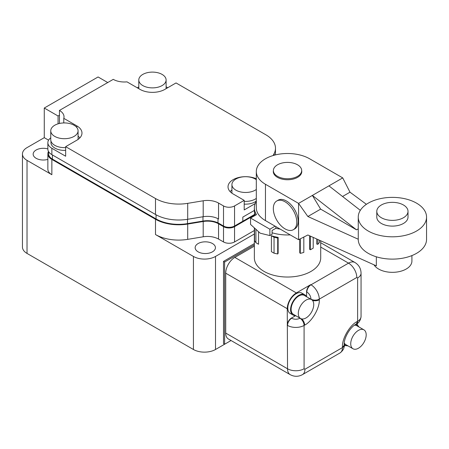 <?xml version="1.0" encoding="UTF-8"?>
<svg xmlns="http://www.w3.org/2000/svg" width="449" height="449" viewBox="0 0 449 449"><rect width="100%" height="100%" fill="white"/><g stroke="black" fill="none" stroke-linecap="round" stroke-linejoin="round"><path stroke-width="0.67" d="M277.46 177.338A14.245 8.222 180 0 1 273.289 171.524A14.245 8.222 180 0 1 273.385 170.564A14.149 8.166 180 0 1 282.118 163.021A14.149 8.166 180 0 1 297.535 164.794A14.149 8.166 180 0 1 301.683 170.569A14.245 8.222 180 0 1 301.779 171.524A14.245 8.222 180 0 1 292.984 179.123A14.245 8.222 180 0 1 277.46 177.338M285.048 201.797A16.585 9.575 60 0 1 295.885 216.412A16.585 9.575 60 0 1 293.343 229.703A16.585 9.575 60 0 1 285.048 228.883A16.585 9.575 60 0 1 274.216 214.268A16.585 9.575 60 0 1 276.758 200.978A16.585 9.575 60 0 1 285.048 201.797M276.758 200.978L278.139 200.181A16.585 9.575 60 0 1 286.428 201A16.585 9.575 60 0 1 297.266 215.615A16.585 9.575 60 0 1 294.724 228.906L293.343 229.703M374 264.82A19.515 11.264 0 0 0 378.602 269.035A19.515 11.264 0 0 0 399.868 271.477A19.515 11.264 0 0 0 411.913 261.065L411.913 255.576M416.549 203.15A34.146 19.717 180 0 1 426.55 217.092A34.146 19.717 180 0 1 405.469 235.31A34.146 19.717 180 0 1 368.253 231.033A34.146 19.717 180 0 1 358.251 217.092A34.146 19.717 180 0 1 379.332 198.879A34.146 19.717 180 0 1 416.549 203.15M358.251 217.092L358.251 239.401A34.146 19.717 0 0 0 368.253 253.343A34.146 19.717 0 0 0 405.469 257.614A34.146 19.717 0 0 0 426.55 239.401L426.55 217.092M403.438 204.985A15.608 9.014 180 0 1 408.012 211.356A15.608 9.014 180 0 1 398.375 219.684A15.608 9.014 180 0 1 381.364 217.731A15.608 9.014 180 0 1 376.79 211.356A15.608 9.014 180 0 1 386.426 203.032A15.608 9.014 180 0 1 403.438 204.985M408.012 211.356L408.012 217.092A15.608 9.014 180 0 1 398.375 225.42A15.608 9.014 180 0 1 381.364 223.467A15.608 9.014 180 0 1 376.79 217.092L376.79 211.356M256.312 207.853A31.222 18.027 0 0 0 265.454 220.599L298.574 239.715L298.574 203.391L342.727 177.899L309.614 158.778A31.222 18.027 180 0 0 275.585 154.871A31.222 18.027 180 0 0 256.312 171.524L256.312 207.853M265.454 220.599L265.454 184.27A31.222 18.027 180 0 1 256.312 171.524M265.454 184.27L298.574 203.391L307.868 216.508L320.648 209.127L312.369 195.422L356.523 229.837L358.251 228.844M376.341 256.8L376.341 265.875L307.868 234.99L298.574 239.715M342.727 177.899L349.99 192.189L366.395 204.312M342.553 196.482L349.99 192.189M360.322 210.334L328.926 185.864M358.251 239.233L307.868 216.508M356.523 229.837L320.648 209.127M295.487 315.563A11.708 6.757 -60 0 1 292.995 315.024A11.708 6.757 -60 0 1 291.199 305.64A11.708 6.757 -60 0 1 298.849 295.324A11.708 6.757 -60 0 1 304.703 294.746A11.708 6.757 -60 0 1 306.414 296.632M304.703 294.746L301.941 293.152A11.708 6.757 120 0 0 296.087 293.73A11.708 6.757 120 0 0 288.438 304.046A11.708 6.757 120 0 0 290.234 313.43L292.995 315.024M310.439 236.146L310.439 249.756L309.569 249.257L309.569 235.759M271.415 235.747L274.042 237.263L274.042 253.197L271.415 251.676L271.415 235.747A33.175 19.15 0 0 0 278.139 237.375L278.139 253.309L277.701 253.982L277.701 238.054L278.139 237.375M319.486 240.226L319.486 242.297L317.836 244.34L316.725 244.037L316.725 238.98M303.816 237.05L303.816 252.433L300.28 253.388L299.764 252.742L299.764 239.115M290.239 234.906A33.175 19.15 180 0 1 272.077 232.767M254.358 227.873L254.358 257.883A33.175 19.15 0 0 0 264.079 271.426A33.175 19.15 0 0 0 300.229 275.574A33.175 19.15 0 0 0 320.709 257.883L320.709 240.782M306.022 317.948A10.928 6.308 -60 0 1 300.561 318.493A10.928 6.308 -60 0 1 298.882 309.731A10.928 6.308 -60 0 1 306.022 300.106A10.928 6.308 -60 0 1 311.488 299.562A10.928 6.308 -60 0 1 313.161 308.317A10.928 6.308 -60 0 1 306.022 317.948M300.561 318.493L293.382 314.345A10.928 6.308 -60 0 1 291.71 305.589A10.928 6.308 -60 0 1 298.849 295.964A10.928 6.308 -60 0 1 304.31 295.42L311.488 299.562M347.919 345.837A11.708 6.757 -60 0 1 345.427 345.298A11.708 6.757 -60 0 1 344.17 344.159M358.459 348.222A10.928 6.308 -60 0 1 352.993 348.761A10.928 6.308 -60 0 1 351.32 340.005A10.928 6.308 -60 0 1 358.459 330.374A10.928 6.308 -60 0 1 363.92 329.835A10.928 6.308 -60 0 1 365.598 338.591A10.928 6.308 -60 0 1 358.459 348.222M352.993 348.761L345.82 344.619A10.928 6.308 -60 0 1 344.254 342.924M301.683 172.489L301.683 170.569A14.149 8.166 180 0 1 292.95 178.118A14.149 8.166 180 0 1 277.533 176.345A14.149 8.166 180 0 1 273.385 170.569L273.385 172.489M287.259 308.71L287.534 368.775L225.718 333.085L225.718 273.177L287.259 308.71A12.881 7.437 -60 0 1 296.362 292.933L310.714 284.649A5.854 3.379 120 0 0 306.577 291.816L306.852 291.979A5.854 3.379 -60 0 1 310.989 284.806L310.714 284.649M302.497 374.612A11.708 6.757 -120 0 0 304.922 369.252L342.452 347.582A5.854 3.379 180 0 0 344.164 345.197C344.445 348.031 343.064 350.613 340.028 352.942L302.497 374.612C298.422 376.823 294.325 376.846 290.2 374.668A12.881 7.437 -60 0 1 287.534 368.775A11.708 6.757 0 0 0 304.091 368.775L304.091 325.435A5.854 3.379 -120 0 0 299.954 318.268C297.193 319.559 294.432 319.559 291.676 318.268L291.395 318.105A5.854 3.379 120 0 0 287.259 325.278M291.395 318.105L295.65 315.653M306.577 296.727L306.577 291.816M254.358 246.125L234.827 257.406A12.881 7.437 120 0 0 225.718 273.177M225.718 333.085A12.881 7.437 120 0 0 228.384 338.984L290.2 374.668M357.353 325.155L357.353 323.37M344.108 346.308L345.651 345.416M254.358 215.817L254.358 215.851A33.175 19.15 180 0 1 254.358 215.817A33.175 19.15 180 0 1 254.695 213.112M258.54 231.667L258.54 244.245L255.913 242.729L254.544 240.613L254.544 228.041M255.913 229.282L255.913 242.729M300.28 253.388L300.28 238.851M317.836 244.34L317.836 239.485M274.042 237.263L277.701 238.054M274.042 253.197L277.701 253.982M313.2 237.392L313.2 248.162L310.439 249.756M355.524 324.498A11.708 6.757 -60 0 1 357.135 325.02A11.708 6.757 -60 0 1 358.846 326.906M354.497 325.188A10.928 6.308 -60 0 1 356.747 325.693L363.92 329.835M256.312 201.382A33.175 19.15 0 0 0 254.358 207.853A33.175 19.15 0 0 0 256.497 214.616L250.553 218.051L269.871 229.203L275.114 226.173M275.815 226.582L275.815 228.322A33.175 19.15 0 0 0 280.131 229.069M269.871 229.203L269.871 235.573L272.077 234.299L272.077 230.477L275.815 228.322M250.553 218.051L250.553 224.421L260.212 233.188L269.871 235.573M254.358 207.853L254.358 210.401A33.175 19.15 0 0 0 255.436 215.234M198.121 251.827A10.147 5.859 180 0 1 195.147 247.685A10.147 5.859 180 0 1 201.416 242.275A10.147 5.859 180 0 1 212.472 243.543A10.147 5.859 180 0 1 215.441 247.685A10.147 5.859 180 0 1 209.178 253.096A10.147 5.859 180 0 1 198.121 251.827M47.858 159.395A10.147 5.859 180 0 1 36.128 158.301A10.147 5.859 180 0 1 33.159 154.159A10.147 5.859 180 0 1 47.858 148.922M256.312 201.079A13.464 7.773 180 0 1 244.205 204.115M50.95 141.07L50.95 142.608A13.464 7.773 0 0 0 54.896 148.103A13.464 7.773 0 0 0 65.655 150.348M256.312 189.472A13.661 7.886 180 0 1 235.927 190.168A13.661 7.886 180 0 1 231.925 184.59A13.661 7.886 180 0 1 240.361 177.304A13.661 7.886 180 0 1 255.245 179.016A13.661 7.886 180 0 1 256.312 179.707M244.205 201.36A13.661 7.886 0 0 0 256.312 198.396M74.074 125.243A13.661 7.886 180 0 1 78.075 130.816A13.661 7.886 180 0 1 69.646 138.101A13.661 7.886 180 0 1 54.756 136.395A13.661 7.886 180 0 1 50.754 130.816A13.661 7.886 180 0 1 59.189 123.531A13.661 7.886 180 0 1 74.074 125.243M50.754 130.816L50.754 139.74A13.661 7.886 0 0 0 54.756 145.319A13.661 7.886 0 0 0 65.655 147.592M162.106 74.416A13.661 7.886 180 0 1 166.108 79.995A13.661 7.886 180 0 1 157.678 87.28A13.661 7.886 180 0 1 142.788 85.568A13.661 7.886 180 0 1 138.792 79.995A13.661 7.886 180 0 1 147.221 72.704A13.661 7.886 180 0 1 162.106 74.416M27.024 253.421L27.024 160.372A15.608 9.014 180 0 1 22.45 154.001L22.45 247.051A15.608 9.014 0 0 0 27.024 253.421L193.429 349.496A15.608 9.014 0 0 0 215.509 349.496L231.05 340.522L224.612 344.237L223.512 343.603L223.512 261.385L254.358 243.577M215.509 349.496L215.509 256.446L254.358 234.013M215.509 256.446A15.608 9.014 180 0 1 193.429 256.446L193.429 349.496M254.358 230.511L234.546 241.949A7.807 4.507 180 0 1 223.512 241.949L218.545 239.081A15.608 9.014 0 0 0 203.201 236.791L187.71 239.356A32.783 18.925 180 0 1 155.494 234.546L193.429 256.446M48.503 151.453A13.661 7.886 0 0 0 47.858 153.839A13.661 7.886 0 0 0 51.86 159.417L155.494 219.247L155.494 234.546M27.024 160.372L51.86 174.712L51.86 159.417M22.45 154.001A15.608 9.014 180 0 1 27.024 147.626L44.271 137.669L44.271 108.035L58.067 115.999L58.067 123.834M107.743 82.543L98.084 76.964L44.271 108.035M254.358 244.851L224.612 262.025L223.512 261.385M224.612 262.025L224.612 344.237M187.71 239.356L187.71 224.062A32.783 18.925 180 0 1 155.494 219.247M254.437 214.532L233.996 226.335A7.027 4.058 180 0 1 224.062 226.335L219.095 223.467A16.394 9.463 0 0 0 202.987 221.06L187.497 223.624A32.002 18.476 180 0 1 156.044 218.932L52.41 159.098A12.881 7.437 180 0 1 48.638 153.839L48.638 151.689M187.71 224.062L203.201 221.497A15.608 9.014 180 0 1 218.545 223.787L223.512 226.655A7.807 4.507 0 0 0 234.546 226.655L254.375 215.206M47.858 153.839L47.858 169.138A13.661 7.886 0 0 0 51.86 174.712M48.582 140.155L44.271 137.669M59.448 115.202L58.067 115.999M217.989 218.702L217.989 222.827L223.512 226.015A7.807 4.507 0 0 0 234.546 226.015L242.825 221.234L242.825 217.092L254.358 210.435M51.86 154.636L51.86 148.265A13.661 7.886 180 0 1 47.858 142.687L47.858 149.062A13.661 7.886 0 0 0 51.86 154.636L155.494 214.47A32.783 18.925 0 0 0 187.71 219.28L203.201 216.715A15.608 9.014 180 0 1 218.545 219.005L218.545 203.071L223.512 205.939L223.512 226.015M234.546 226.015L234.546 205.939L244.205 200.366L244.205 209.924L255.195 203.577M234.546 205.939A7.807 4.507 180 0 1 223.512 205.939M187.71 219.28L187.71 203.346L203.201 200.782A15.608 9.014 180 0 1 218.545 203.071M187.71 203.346A32.783 18.925 180 0 1 155.494 198.537L155.494 214.47M51.86 148.265L65.655 156.23L65.655 146.671L155.494 198.537M47.858 142.687A13.661 7.886 180 0 1 50.754 137.832M59.448 123.469L59.448 110.426A15.608 9.014 180 0 1 64.022 116.796A15.608 9.014 180 0 1 63.786 118.345L63.786 122.942M273.16 155.522L274.21 153.406A32.783 18.925 180 0 0 275.478 148.187A32.783 18.925 180 0 0 265.881 134.807L176.042 82.942L164.867 89.39A17.562 10.142 180 0 1 140.032 89.39L126.983 81.858A15.608 9.014 180 0 1 113.26 79.355L59.448 110.426M138.792 86.921L137.271 87.802M167.763 87.718L166.108 86.764M63.786 118.345L76.835 125.877A17.562 10.142 180 0 1 81.976 133.05A17.562 10.142 180 0 1 76.835 140.217L65.655 146.671M244.205 200.366L233.171 193.99A17.562 10.142 180 0 1 228.025 186.823A17.562 10.142 180 0 1 237.841 177.72A17.562 10.142 180 0 1 256.312 178.792M231.925 190.006A17.562 10.142 0 0 0 230.101 191.6M78.075 136.232A17.562 10.142 180 0 1 79.905 137.826M340.028 352.942A11.708 6.757 -120 0 0 342.452 347.582L342.452 346.948C341.824 338.922 349.81 325.082 357.078 321.613L357.629 321.293L357.629 277.959L356.803 277.482L319.273 299.146L319.273 299.786C319.901 307.812 311.915 321.652 304.647 325.121L304.091 325.435A11.708 6.757 180 0 1 287.534 325.435A5.854 3.379 120 0 1 291.676 318.268M296.362 292.933L234.827 257.406M304.922 369.252L304.091 368.775M320.709 247.079L348.525 263.142L310.989 284.806A11.708 6.757 60 0 1 319.273 299.146A5.854 3.379 0 0 1 310.989 299.146L310.989 299.275M356.803 277.482A11.708 6.757 -120 0 0 348.525 263.142A12.881 7.437 -60 0 1 354.963 262.502L320.709 242.724M304.647 325.121A5.854 3.379 -120 0 0 301.801 318.936M319.273 299.786A5.854 3.379 180 0 1 312.493 300.415M342.452 346.948A5.854 3.379 0 0 0 344.164 344.557C343.799 338.08 350.074 327.22 355.866 324.296L356.416 323.976A5.854 3.379 60 0 0 357.629 321.293A11.708 6.757 0 0 0 361.058 316.517L361.058 273.177A11.708 6.757 180 0 1 357.629 277.959M357.135 325.02L355.872 324.29A5.854 3.379 -120 0 0 357.078 321.613M306.852 291.979C309.35 293.725 310.73 296.116 310.989 299.146M203.201 221.497L203.201 236.791M218.545 223.787L218.545 239.081M223.512 226.655L223.512 241.949M234.546 241.949L234.546 226.655M52.41 159.098L52.41 154.956M156.044 214.779L156.044 218.932M187.497 223.624L187.497 219.314M202.987 216.749L202.987 221.06M203.201 216.715L203.201 200.782M274.21 153.406L274.21 155.225M76.835 125.877L76.835 127.533M345.427 345.298L344.164 344.568M361.058 273.177C360.94 268.547 358.908 264.989 354.963 262.502M356.416 323.976C359.009 322.797 360.558 320.311 361.058 316.517M344.164 345.197L344.164 344.557M78.075 130.816L78.075 139.42M166.108 79.995L166.108 88.678M275.478 148.187L275.478 154.899M231.925 184.59L231.925 193.193M138.792 79.995L138.792 88.678"/></g></svg>
